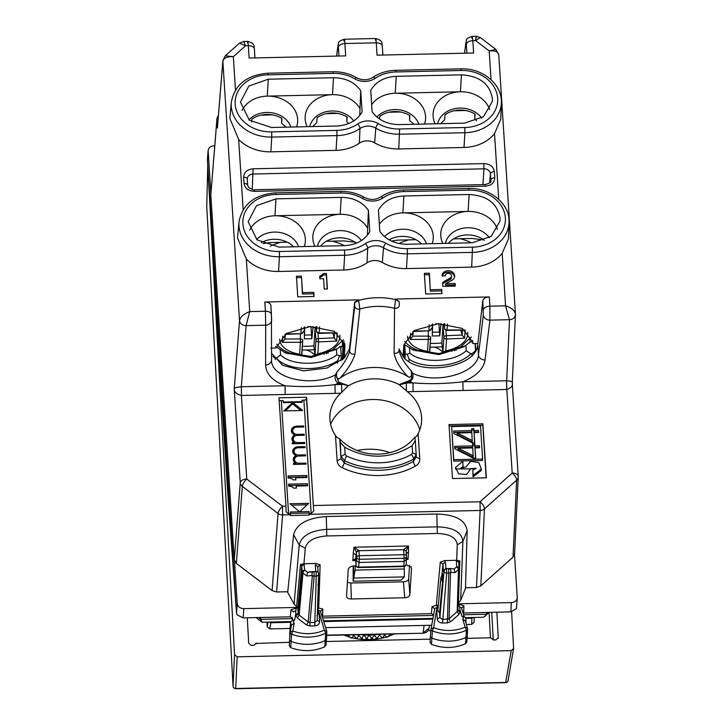 <?xml version="1.0" encoding="UTF-8"?>
<svg xmlns="http://www.w3.org/2000/svg" width="725" height="725" viewBox="0 0 725 725"><rect width="100%" height="100%" fill="white"/><g stroke="black" fill="none" stroke-linecap="round" stroke-linejoin="round"><path stroke-width="1.09" d="M241.987 110.445A28.909 23.707 -176.3 0 1 267.271 96.126A28.909 23.707 -176.3 0 1 297.64 119.199A28.909 23.707 -176.3 0 1 296.579 126.911M248.938 119.87A23.88 19.584 -176.3 0 1 272.301 112.855A23.88 19.584 -176.3 0 1 290.924 127.047M359.727 115.529L360.724 90.634L362.092 111.931C356.981 120.667 348.489 125.362 336.618 126.014L271.404 127.482L249.337 120.196L240.473 102.071L248.811 86.057L268.304 79.206L333.518 77.738C345.435 77.856 354.498 82.152 360.724 90.634M309.747 126.621A23.88 19.584 -176.3 0 1 328.933 111.206A23.88 19.584 -176.3 0 1 353.7 120.93M307.219 126.676A28.909 23.707 -176.3 0 1 306.349 124.618A28.909 23.707 -176.3 0 1 305.171 119.027A28.909 23.707 -176.3 0 1 332.485 94.658A28.909 23.707 -176.3 0 1 359.727 108.107M371.671 104.636A28.909 23.707 -176.3 0 1 395.197 93.244A28.909 23.707 -176.3 0 1 425.566 116.317A28.909 23.707 -176.3 0 1 424.506 124.038M376.864 116.988A23.88 19.584 -176.3 0 1 400.227 109.973A23.88 19.584 -176.3 0 1 418.851 124.165M435.136 123.794A28.909 23.707 -176.3 0 1 434.266 121.746A28.909 23.707 -176.3 0 1 433.088 116.145A28.909 23.707 -176.3 0 1 460.411 91.776A28.909 23.707 -176.3 0 1 489.719 109.593M437.664 123.739A23.88 19.584 -176.3 0 1 456.859 108.324A23.88 19.584 -176.3 0 1 481.627 118.048M448.458 243.31A23.88 19.584 -176.3 0 1 484.363 240.292M445.358 243.382A23.88 19.584 -176.3 0 1 464.553 227.976A23.88 19.584 -176.3 0 1 489.312 237.7M442.83 243.437A28.909 23.707 -176.3 0 1 441.96 241.389A28.909 23.707 -176.3 0 1 440.782 235.797A28.909 23.707 -176.3 0 1 468.096 211.419A28.909 23.707 -176.3 0 1 497.413 229.236M389.135 239.839A23.88 19.584 -176.3 0 1 421.597 243.917M384.558 236.631A23.88 19.584 -176.3 0 1 407.912 229.617A23.88 19.584 -176.3 0 1 426.536 243.808M379.356 224.279A28.909 23.707 -176.3 0 1 402.882 212.887A28.909 23.707 -176.3 0 1 433.251 235.96A28.909 23.707 -176.3 0 1 432.191 243.682M320.541 246.192A23.88 19.584 -176.3 0 1 356.437 243.174M317.432 246.264A23.88 19.584 -176.3 0 1 336.627 230.849A23.88 19.584 -176.3 0 1 361.394 240.582M367.421 235.172L368.409 210.277L369.777 231.583C364.666 240.319 356.174 245.005 344.312 245.657L279.098 247.125L257.031 239.848L248.167 221.714L256.496 205.701L275.989 198.858L341.203 197.39C353.12 197.499 362.192 201.795 368.409 210.277M314.904 246.319A28.909 23.707 -176.3 0 1 314.034 244.271A28.909 23.707 -176.3 0 1 312.856 238.67A28.909 23.707 -176.3 0 1 340.179 214.301A28.909 23.707 -176.3 0 1 367.421 227.759M261.218 242.721A23.88 19.584 -176.3 0 1 293.67 246.799M256.632 239.513A23.88 19.584 -176.3 0 1 279.995 232.498A23.88 19.584 -176.3 0 1 298.618 246.69M249.681 230.088A28.909 23.707 -176.3 0 1 274.965 215.769A28.909 23.707 -176.3 0 1 305.334 238.842A28.909 23.707 -176.3 0 1 304.273 246.563M281.672 118.311L281.663 123.159L281.962 118.483A23.88 19.584 -176.3 0 0 251.865 119.163L251.684 121.936M346.885 116.843L346.876 121.691L347.175 117.015A23.88 19.584 -176.3 0 0 317.079 117.695L316.78 122.371L315.737 123.676A23.88 19.584 -176.3 0 0 312.847 126.549M281.663 123.159L282.741 124.419A23.88 19.584 -176.3 0 1 285.985 127.156M346.876 121.691L347.955 122.951A23.88 19.584 -176.3 0 1 348.743 123.531M409.598 115.429L409.589 120.278L409.888 115.601A23.88 19.584 -176.3 0 0 379.782 116.281L379.61 119.054M474.812 113.961L474.802 118.809L475.102 114.133A23.88 19.584 -176.3 0 0 445.005 114.813L444.706 119.489L443.655 120.794A23.88 19.584 -176.3 0 0 440.773 123.667M409.589 120.278L410.658 121.537A23.88 19.584 -176.3 0 1 413.912 124.274M474.802 118.809L475.872 120.069A23.88 19.584 -176.3 0 1 476.669 120.649M403.916 195.977L402.882 212.887L468.096 211.419L469.129 194.508C487.046 195.532 497.35 203.363 500.032 217.98L499.987 221.125L491.206 236.35L472.238 242.775L407.015 244.243C395.098 244.135 386.035 239.839 379.809 231.357L378.441 210.051C383.561 201.314 392.044 196.62 403.916 195.977L469.129 194.508M460.411 91.776L395.197 93.244L396.222 76.324L461.444 74.856L460.411 91.776M275.989 198.858L274.965 215.769L340.179 214.301L341.203 197.39M333.518 77.738L332.485 94.658L267.271 96.126L268.304 79.206M353.365 565.926L354.144 578.033L404.305 576.91L401.115 580.118L353.138 581.205L355.096 570.095L404.314 568.989L404.242 566.479M404.305 576.91L404.314 568.989M356.392 566.397L355.123 566.424L355.087 565.89M355.123 566.424L355.096 570.095M353.138 581.205L353.166 565.935M482.623 459.034L453.778 459.677L451.648 426.563L480.494 425.919L482.623 459.034L482.533 460.466L453.687 461.118L451.648 426.563M479.588 447.787L479.461 445.748L474.929 445.848L474.812 443.999L472.564 444.044L472.682 445.893L454.666 446.301L454.829 448.784L473.479 458.254L475.727 458.209L475.056 447.887L479.588 447.787M478.609 432.499L478.473 430.46L473.951 430.559L473.824 428.711L471.576 428.765L471.703 430.614L453.687 431.022L453.841 433.505L472.492 442.975L474.739 442.921L474.077 432.608L478.609 432.499M473.135 475.382L473.044 476.823L481.264 470.48L481.355 469.048L473.135 475.382L472.8 470.199L476.053 468.187L470.788 468.703L466.583 474.494L458.581 473.815L455.581 467.453L462.849 461.281L463.094 467.861L461 468.848M481.355 469.048L478.736 462.441L470.57 461.354L465.894 467L460.892 468.078L463.184 466.429M473.325 455.853L458.218 448.267L472.809 447.941L473.226 457.294L458.127 449.699L458.218 448.267M472.338 440.573L457.239 432.988L471.83 432.653L472.247 442.005L457.149 434.42L457.239 432.988M357.226 450.515A50.632 41.533 -176.3 0 1 390.032 452.618M419.775 429.898A46.518 38.153 3.7 0 0 414.084 418.461A46.518 38.153 3.7 0 0 369.478 399.62A46.518 38.153 3.7 0 0 330.627 424.188M472.627 340.578L472.818 343.587L472.818 342.073L462.296 328.443L438.417 323.676L414.492 330.446L403.852 344.955L403.009 356.537C418.397 377.199 477.313 367.548 477.766 344.303L482.814 300.712C483.412 298.483 485.569 297.223 489.293 296.933L395.497 299.053L399.158 301.6L395.533 299.606L394.545 308.279L394.128 353.256C395.388 360.488 399.992 368.282 407.93 376.638A54.04 44.325 3.7 0 0 339.989 378.169L338.566 378.93L336.581 377.372L336.463 372.614L335.557 374.762C311.623 387.902 269.899 377.979 271.558 359.546A6.28 5.129 0.1 0 1 271.567 359.827A6.28 5.129 0.1 0 1 265.613 364.938L265.703 325.181A6.28 5.129 0.1 0 0 271.648 320.069A6.28 5.129 0.1 0 0 271.639 319.788L270.869 305.488C270.525 303.277 268.504 302.117 264.806 301.99L358.603 299.878L354.715 302.153L349.513 348.997L344.402 357.851L326.921 368.046L303.585 370.874L282.668 365.318L271.576 353.374M514.587 553.501L512.983 557.19L480.829 585.882L476.488 587.495L465.504 587.739M217.881 122.117L217.446 127.972L216.92 119.688L210.821 194.844L234.284 559.818L236.35 563.425L272.102 590.585L276.633 591.99L287.789 591.745M210.821 194.844L216.92 119.072A6.28 5.184 -175.4 0 0 216.92 119.688A6.28 3.571 -3.7 0 1 218.243 117.586M396.222 76.324C384.359 76.977 375.867 81.671 370.756 90.407L372.124 111.704C378.341 120.187 387.413 124.483 399.33 124.6L464.544 123.132L483.512 116.707L492.293 101.482L492.338 98.337C489.656 83.71 479.361 75.889 461.444 74.856M399.611 128.987A34.746 28.502 -176.3 0 1 378.087 123.549A16.775 13.757 -176.3 0 0 357.67 124.002A34.746 28.502 -176.3 0 1 336.898 130.4L271.685 131.868A34.746 28.502 -176.3 0 1 235.172 104.128A34.746 28.502 -176.3 0 1 268.023 74.829L333.237 73.361A34.746 28.502 -176.3 0 1 354.761 78.798A16.775 13.757 -176.3 0 0 375.178 78.336A34.746 28.502 -176.3 0 1 395.941 71.947L461.154 70.479A34.746 28.502 -176.3 0 1 497.667 98.219A34.746 28.502 -176.3 0 1 464.825 127.518L399.611 128.987L398.777 148.942L463.991 147.474A38.96 31.954 -176.3 0 0 494.513 133.69L500.794 119.09L501.338 102.787A38.516 31.592 -176.3 0 1 464.888 132.72L463.991 147.474M398.777 148.942A38.96 31.954 -176.3 0 1 374.644 142.843A12.57 10.304 -176.3 0 0 359.346 143.188A38.96 31.954 -176.3 0 1 336.065 150.356L270.851 151.824A38.96 31.954 -176.3 0 1 238.652 139.454L243.165 209.706M275.708 194.472L275.491 192.859L340.705 191.391L340.922 193.004L275.708 194.472A34.746 28.502 -176.3 0 0 242.866 223.771A34.746 28.502 -176.3 0 0 279.379 251.512L344.593 250.043L344.656 255.254L343.759 269.999L278.545 271.467A38.96 31.954 3.7 0 1 246.346 259.097L249.717 311.596L246.119 325.625L241.325 386.751C236.422 387.286 234.048 388.011 234.22 388.935C234.075 391.935 236.459 394.11 241.38 395.46L246.754 479.053L282.496 506.213A6.28 2.257 127.2 0 0 278.074 513.508A6.28 5.12 4.4 0 0 282.605 514.931L282.496 506.213L285.949 506.141L286.13 511.913M343.759 269.999A38.96 31.954 3.7 0 0 367.04 262.831A12.57 10.304 3.7 0 1 382.329 262.486A38.96 31.954 3.7 0 0 406.462 268.585L471.685 267.117A38.96 31.954 3.7 0 0 502.198 253.342L508.479 238.733L509.022 222.43C510.255 204.233 490.245 187.494 468.622 188.509L468.848 190.122A34.746 28.502 -176.3 0 1 505.361 217.863A34.746 28.502 -176.3 0 1 472.519 247.162L471.685 267.117M430.433 289.737L441.715 289.483L441.987 293.607L425.684 293.978L424.352 273.352L429.372 273.234L430.342 291.169L441.625 290.915L441.797 293.616M441.715 289.483L441.625 290.915M424.442 274.775L429.282 274.666L430.342 291.169M429.372 273.234L429.282 274.666M445.25 275.98A3.145 2.574 -176.3 0 1 445.25 275.708L442.114 276.044A6.28 5.157 -176.3 0 1 442.114 275.509A6.28 5.157 -176.3 0 1 448.712 270.76A6.28 5.157 -176.3 0 1 454.657 276.307A6.28 5.157 -176.3 0 1 452.019 280.185L445.748 283.711L455.146 283.502L455.128 286.085M455.146 283.502L455.318 286.076L442.776 286.366L442.594 283.493A2.492 2.048 -176.3 0 1 443.637 281.735L450.198 278.047L450.107 279.478L443.546 283.167A2.492 2.048 -176.3 0 0 442.631 284.146M445.25 275.708A3.145 2.574 -176.3 0 1 448.548 273.334A3.145 2.574 -176.3 0 1 451.512 276.107L451.421 277.539A3.145 2.574 -176.3 0 1 450.107 279.478M451.512 276.107A3.145 2.574 -176.3 0 1 450.198 278.047M442.178 276.044A6.28 5.157 -176.3 0 1 448.73 272.201A6.28 5.157 -176.3 0 1 454.548 277.022M445.748 283.711L445.648 285.152L455.055 284.934M326.304 274.92L326.395 273.488L323.259 273.561L323.169 274.993L326.304 274.92L327.211 288.967M326.395 273.488L327.392 288.958L324.256 289.03L323.595 278.717L319.834 278.799L319.671 276.225A8.22 6.743 -176.3 0 0 323.259 273.561M323.169 274.993A8.22 6.743 -176.3 0 1 319.752 277.584M301.446 276.116L302.506 292.619L313.798 292.365L314.061 296.489L297.757 296.86L296.434 276.225L301.446 276.116L302.416 294.051L313.708 293.797L313.88 296.498M296.525 277.657L301.355 277.548M302.506 292.619L302.416 294.051M313.798 292.365L313.708 293.797M270.878 348.136L275.917 348.018L286.402 333.428L310.345 326.567L334.316 331.298L344.892 344.955L344.901 346.287L344.737 343.632M344.402 357.851L344.901 346.287M343.985 341.031L343.133 359.111M285.949 506.141L278.989 397.835L306.584 397.218L313.717 511.08L311.179 513.499L303.893 400.146L302.008 400.182L301.917 401.623L283.285 402.04M301.953 402.257L301.917 401.623M302.008 400.182L302.144 402.248L283.33 402.674L283.194 400.608L281.318 400.653L288.604 514.007L290.48 513.962L290.399 515.511L309.212 515.085L309.077 513.019L290.444 513.436M292.737 402.457L302.669 410.504L283.856 410.921L292.737 402.457L292.646 403.897L300.857 410.54M292.646 403.897L285.306 410.894M293.389 434.212A4.395 3.607 3.7 0 1 292.583 431.919L292.673 430.487A4.395 3.607 3.7 0 1 296.833 427.161L303.73 427.007L303.666 425.974L303.603 427.007M294.658 436.269L294.749 434.955A5.655 4.64 3.7 0 1 291.423 430.405A5.655 4.64 3.7 0 1 296.77 426.128L303.666 425.974M293.77 428.312A5.655 4.64 3.7 0 0 291.441 431.13M294.296 436.568A5.655 4.64 3.7 0 0 291.976 439.377M294.214 443.745L294.278 442.712A5.655 4.64 3.7 0 1 291.958 438.661A5.655 4.64 3.7 0 1 294.749 434.955M292.673 430.487A4.395 3.607 3.7 0 0 297.295 434.375L304.201 434.221L304.264 435.254L297.368 435.408A4.395 3.607 3.7 0 0 293.208 438.743A4.395 3.607 3.7 0 0 297.83 442.631L304.727 442.477L304.79 443.51L292.248 443.791L292.184 442.757L294.278 442.712M304.727 442.477L304.663 443.51M293.208 438.743L293.118 440.175A4.395 3.607 3.7 0 0 293.915 442.468M294.278 442.839A4.395 3.607 3.7 0 0 295.7 443.709M304.201 434.221L304.128 435.254M294.731 435.263A4.395 3.607 3.7 0 0 295.854 435.671M295.537 464.372L295.61 463.338L293.507 463.384L293.58 464.417L306.122 464.136L306.05 463.103L305.986 464.136M295.99 456.904L296.072 455.581A5.655 4.64 3.7 0 1 292.746 451.032A5.655 4.64 3.7 0 1 298.093 446.754L304.989 446.6L305.062 447.633L298.156 447.787A4.395 3.607 3.7 0 0 294.006 451.113A4.395 3.607 3.7 0 0 298.627 455.01L305.524 454.856L305.587 455.88L298.691 456.034A4.395 3.607 3.7 0 0 294.531 459.369A4.395 3.607 3.7 0 0 299.153 463.257L306.05 463.103M294.531 459.369L294.441 460.801A4.395 3.607 3.7 0 0 295.247 463.094M295.601 463.465A4.395 3.607 3.7 0 0 297.032 464.335M305.524 454.856L305.461 455.889M294.006 451.113L293.915 452.554A4.395 3.607 3.7 0 0 294.712 454.847M296.054 455.889A4.395 3.607 3.7 0 0 297.178 456.297M304.989 446.6L304.926 447.633M295.093 448.947A5.655 4.64 3.7 0 0 292.773 451.757M295.619 457.194A5.655 4.64 3.7 0 0 293.299 460.013M296.072 455.581A5.655 4.64 3.7 0 0 293.281 459.288A5.655 4.64 3.7 0 0 295.61 463.338M290.48 513.962L290.353 512.004L299.76 511.796L308.642 503.331L289.828 503.748L299.76 511.796L309.167 511.578L309.077 513.019M307.101 504.799L291.55 505.144M307.382 483.729L307.509 485.795L296.226 486.049L296.353 488.115L293.852 488.17A6.28 5.157 3.7 0 0 288.695 486.221L288.568 484.155L307.382 483.729L307.327 485.795M288.659 485.587L307.291 485.17M296.226 486.049L296.172 488.115M306.847 475.482L306.983 477.539L295.691 477.793L295.827 479.859L293.317 479.914A6.28 5.157 3.7 0 0 288.169 477.965L288.033 475.908L306.847 475.482L306.793 477.548M288.124 477.331L306.757 476.914M295.691 477.793L295.646 479.868M482.868 423.799L449.011 424.56L452.482 478.554L486.339 477.793L482.868 423.799L482.778 425.231L449.101 425.992M486.158 477.793L482.778 425.231M453.778 459.677L453.687 461.118M472.8 470.199L473.044 476.823M475.845 468.894L455.481 468.894L455.581 467.453M475.056 447.887L475.537 458.209M472.682 445.893L472.591 447.334L454.756 447.733M474.812 443.999L474.721 445.431L472.655 445.476M474.929 445.848L474.839 447.28L474.721 445.431M479.461 445.748L479.37 447.18L474.839 447.28M479.406 447.787L479.37 447.18M474.077 432.608L474.558 442.93M471.703 430.614L471.603 432.046L453.778 432.453M473.824 428.711L473.733 430.152L471.676 430.197M473.951 430.559L473.851 432L473.733 430.152M478.473 430.46L478.382 431.892L473.851 432M478.427 432.508L478.382 431.892M502.198 253.342L505.57 305.832C511.705 307.862 514.995 310.717 515.439 314.396L498.773 54.756L495.918 49.445L489.194 50.94L475.573 40.591L480.258 37.555L476.252 36.25L472.165 36.341C463.502 39.295 467.398 40.972 465.885 42.494A6.28 5.166 7.3 0 0 465.867 43.301L466.329 44.252C466.936 42.132 469.102 40.935 472.818 40.654C472.464 36.005 472.129 35.153 471.794 38.09M505.57 305.841L509.503 319.689C513.309 319.281 515.285 317.514 515.439 314.396L512.249 383.108L518.23 476.262A6.28 3.571 176.3 0 0 512.194 473.081L480.032 501.772L480.14 510.482L476.488 587.495M491.033 79.668L489.194 50.94C495.13 50.351 498.329 51.738 498.773 55.1M382.302 46.146L382.882 55.046L382.302 46.146C381.966 44.044 379.954 42.938 376.257 42.829L377.054 55.172L473.615 52.997L472.818 40.654L475.573 40.591C476.162 35.942 476.388 35.072 476.234 37.972M343.868 40.972C344.203 38.035 344.547 38.887 344.892 43.536L345.689 55.879L249.128 58.054L248.34 45.711L245.585 45.766L233.332 56.704L225.321 55.789L239.477 43.156L245.585 45.766L243.709 41.488L239.486 43.156M235.48 90.063L233.332 56.704C227.251 56.387 223.762 57.918 222.856 61.317L239.522 320.604C240.084 323.712 242.277 325.389 246.119 325.625L265.703 325.181L265.404 311.243L249.717 311.596C243.781 313.898 240.383 316.897 239.522 320.604L234.22 388.935L240.256 482.75A6.28 5.12 4.4 0 0 242.322 486.348L278.074 513.508L272.102 590.585M271.685 131.868L271.748 137.07A38.516 31.592 -176.3 0 1 231.338 102.207L229.816 118.32L238.652 139.454M275.491 192.859C254.502 194.69 242.349 204.359 239.032 221.859L237.501 237.972L246.346 259.097M338.974 56.033L338.403 47.134C339.01 45.013 341.176 43.808 344.892 43.536L376.257 42.829C375.931 38.18 375.668 37.328 375.496 40.265M254.384 49.028L254.955 57.928L254.384 49.028C254.049 46.926 252.028 45.82 248.34 45.711C248.004 41.062 247.751 40.21 247.569 43.147M338.403 47.134L337.968 45.367C339.472 43.853 335.584 42.177 344.248 39.223L375.749 38.516C384.105 40.854 381.522 44.216 382.302 46.01M505.57 305.832L489.882 306.186L489.919 320.133A6.28 5.102 7 0 1 483.33 315.022L478.446 354.888C477.802 373.303 434.728 385.138 412.371 373.031L411.456 373.42L411.32 370.928L412.371 373.031C413.794 376.52 412.96 379.383 409.87 381.631L409.272 380.652L399.14 384.558A45.874 37.628 3.7 0 0 348.571 385.7L338.883 382.238L338.285 383.244L348.571 385.7M399.158 301.6L399.294 305.198C399.004 307.509 397.418 308.533 394.545 308.279A55.861 45.82 3.7 0 0 359.836 309.058L354.951 354.144C352.078 354.57 350.32 353.61 349.658 351.263L349.513 348.997M358.603 299.878L359.836 309.058C357.017 309.448 355.313 308.497 354.715 306.195L349.658 351.253C347.81 357.516 343.405 364.63 336.463 372.614M395.497 299.053L395.533 299.606A62.142 50.977 -176.3 0 0 358.639 300.431L354.743 302.606L354.715 306.195M338.566 378.93L336.581 377.372M354.951 354.144C352.821 361.449 347.837 369.46 339.989 378.169M394.128 353.256C397.073 353.555 398.723 352.522 399.058 350.148L399.058 350.148C400.191 356.328 404.278 363.261 411.32 370.928M409.471 377.335L411.519 375.686L409.471 377.335L407.93 376.638M271.567 359.972L271.449 314.433M336.545 375.106L335.557 374.762C334.415 378.305 335.322 381.132 338.285 383.244L335.004 384.64C318.112 386.688 301.464 387.068 285.07 385.763L241.38 386.751L241.488 395.46L241.325 386.751M336.545 376.692L338.883 382.238M411.519 375.686L411.456 373.42M403.009 356.537L399.076 348.843M411.537 374.997C412.172 377.526 411.41 379.411 409.272 380.652M309.167 511.578L309.212 515.085M463.03 390.476L413.096 391.6L412.987 382.882C429.381 384.187 446.029 383.815 462.922 381.758L463.03 390.476L506.712 389.488L506.603 380.779L462.922 381.758C476.153 376.329 483.521 369.07 485.034 359.99L489.919 320.133L509.503 319.689L506.657 380.779C511.234 381.096 513.082 381.731 512.203 382.682C513.155 385.646 511.361 387.92 506.82 389.488L512.194 473.081A6.28 2.791 -131.7 0 1 516.635 480.168L512.983 557.19M413.096 391.6L407.477 391.727L399.14 384.558M399.566 384.83L406.344 383.036L406.399 390.829M344.665 447.216L340.315 442.304L339.771 439.359L341.013 458.671L344.266 462.985L344.475 460.728L346.423 455.934L345.118 454.203L344.665 447.216C367.983 459.632 390.476 459.124 412.126 445.694L415.298 440.61L414.863 437.121A45.874 37.628 -176.3 0 1 339.644 438.815L336.708 437.184L335.485 435.544A45.929 37.673 -176.3 0 1 330.002 414.428A45.929 37.673 -176.3 0 1 340.723 393.231L285.17 394.482L285.07 385.763C272.482 380.915 266.002 373.973 265.613 364.938M335.104 393.358L335.004 384.64L341.647 384.495L341.692 392.288L348.172 385.981M340.723 393.231L341.692 392.288M217.536 126.322L222.856 61.317M346.423 455.934A62.078 50.913 3.7 0 0 411.501 454.466L412.579 452.69L416.204 454.602L413.513 459.17A65.848 54.003 3.7 0 1 344.475 460.728L341.221 456.406L345.118 454.203M416.204 454.602L415.298 440.61M407.477 391.727A45.929 37.673 -176.3 0 1 414.818 399.33A45.929 37.673 -176.3 0 1 421.642 420.301A45.929 37.673 -176.3 0 1 418.126 433.677C416.839 436.214 415.751 437.356 414.863 437.121L414.89 437.664M419.757 459.007C419.838 462.024 418.407 464.399 415.452 466.13A3.77 1.323 61.2 0 1 413.44 461.426L416.132 456.977L419.757 459.007L418.126 433.677M339.771 439.359L339.644 438.815M286.121 511.696L288.604 514.007M279.125 399.91A2.51 1.432 176.3 0 0 281.318 400.653M306.584 397.218L306.494 398.65A2.51 1.432 176.3 0 1 303.893 400.146M311.179 513.499L309.294 513.536M475.817 350.248L475.401 343.532M477.857 343.469L472.818 343.587M325.878 644.679L324.809 646.772C313.771 651.567 302.407 651.866 290.734 647.679L289.357 645.866L289.574 639.396A2.51 2.057 3.7 0 0 291.069 641.371A37.7 30.921 3.7 0 0 325.326 640.456A2.51 2.057 3.7 0 0 326.558 638.87A2.51 2.057 3.7 0 0 326.567 638.761L326.803 631.738A2.302 1.885 3.7 0 0 326.721 631.203L324.347 630.134L325.661 633.287A2.302 1.885 3.7 0 0 326.803 631.747L326.721 631.203M290.236 632.399L289.592 639.178A2.51 2.057 3.7 0 0 289.574 639.296A2.51 2.057 3.7 0 0 289.574 639.396M289.773 637.248L289.9 629.916M457.847 609.535A2.51 1.432 176.3 0 0 460.185 610.495L461.916 616.313L463.583 617.6L462.822 619.331L465.133 627.098L467.516 628.194A2.302 1.885 -176.3 0 1 467.589 628.693L467.353 635.725A2.51 2.057 -176.3 0 1 467.344 635.825A2.51 2.057 -176.3 0 1 466.093 637.429A37.7 30.921 -176.3 0 1 431.819 638.063A2.51 2.057 -176.3 0 1 430.342 636.097A2.51 2.057 -176.3 0 1 430.351 635.988A2.51 2.057 -176.3 0 1 430.369 635.843L431.003 629.128M430.342 636.097L430.124 642.558L431.484 644.371C443.111 648.658 454.475 648.449 465.577 643.746L466.673 641.661M433.65 614.646L431.402 613.649L432.082 606.553L434.701 608.964A2.51 1.432 10.5 0 1 434.71 608.891A2.51 1.432 10.5 0 1 436.912 607.876L437.347 605.176L438.244 605.284M322.027 616.168L431.402 613.649M295.818 611.003L296.244 608.175L290.988 609.725L293.616 612.108A2.51 1.432 -170.5 0 1 293.625 612.054L293.625 612.036A2.51 1.432 -170.5 0 1 295.818 611.003L295.718 615.144A2.51 1.432 176.3 0 0 298.319 613.676L302.126 571.672L301.772 566.216L300.467 564.485L296.625 606.58L294.087 604.188L287.716 592.388L293.634 534.642C296.507 523.994 307.373 517.958 326.232 516.535L436.84 514.043C455.572 514.623 465.668 520.188 467.145 530.736L465.486 588.383L460.656 600.436L457.584 603.816L463.9 605.837L461.598 608.329A2.51 1.377 163.4 0 0 461.562 608.076A2.51 1.377 163.4 0 0 459.605 607.314L458.825 604.514M294.087 604.188L299.217 545.046C301.537 535.811 310.699 530.582 326.703 529.341L326.232 516.535M316.064 571.527A2.51 2.51 -124.1 0 1 318.628 573.955A2.51 2.039 1.8 0 1 318.628 574.109L317.188 620.464L314.813 622.431L316.254 576.076L314.188 576.121L313.998 571.572L316.064 571.518L316.254 576.076A2.51 2.039 1.8 0 0 318.628 574.109A2.51 2.51 0 0 0 316.064 571.518L313.988 571.572A2.51 2.103 86.1 0 0 313.88 571.572L307.645 572.424L304.727 570.213A2.51 1.432 -3.7 0 0 302.126 571.672L302.95 573.103A2.51 0.906 -52.8 0 1 304.727 570.213L303.929 563.751L305.27 548.245C307.074 541.022 314.215 536.926 326.703 535.956L326.703 529.341L437.311 526.848C453.207 527.374 461.734 532.204 462.903 541.357L467.145 530.736M236.522 612.879L207.413 160.08L208.157 150.428L207.413 159.573L214.881 292.655L228.139 498.945L236.522 613.205L237.238 603.608C237.809 606.734 240.011 608.411 243.836 608.628L297.576 607.414L298.319 613.676L299.144 615.126L297.377 618.026L306.394 624.877L310.019 626.01L309.983 622.539L308.17 621.978L299.144 615.126L302.95 573.103L306.675 575.94L307.645 572.424M489.203 612.353L483.711 617.247L465.64 617.655M432.961 618.389L323.504 620.854M290.861 621.588L262.124 622.231L256.025 617.6M463.556 614.755L486.629 614.238L486.783 612.408M258.327 617.546L260.665 619.322L260.755 617.492M262.124 622.231L260.665 619.322L292.519 618.606M322.58 617.936L433.505 615.434M488.732 612.362L483.711 617.247M462.822 619.331L465.432 621.044L467.589 628.702A2.302 1.885 -176.3 0 1 466.429 630.252L465.577 643.746M436.912 607.876L433.623 627.669A34.972 28.683 -176.3 0 0 465.133 627.098L466.429 630.252A37.492 30.749 -176.3 0 1 432.354 630.886A2.302 1.885 -176.3 0 1 431.031 628.856L433.623 627.669L432.354 630.886L431.484 644.371M463.039 613.015L510.88 611.864L516.436 608.638L517.269 597.772M461.526 607.985L463.882 615.833M431.031 628.856L434.719 608.864M326.694 630.949L320.477 611.275A2.51 1.368 -17.5 0 0 318.529 610.541L324.347 630.134A34.972 28.683 -176.3 0 1 292.855 630.977L290.254 632.182A2.302 1.885 3.7 0 0 291.604 634.194L290.734 647.679M317.74 607.867L322.806 609.009L320.513 611.528A2.51 1.368 -17.5 0 0 320.477 611.275L320.441 611.175M292.637 617.936L290.308 616.83L290.988 609.725M298.256 612.734A2.51 1.432 176.3 0 1 295.664 614.202L294.676 620.074L293.181 621.443L294.169 623.138L292.855 630.977L291.604 634.194A37.492 30.749 3.7 0 0 325.661 633.287L324.809 646.772M294.169 623.138L291.423 625.168L290.254 632.182M356.328 552.26L356.682 557.262A2.51 1.532 175.9 0 1 359.274 555.713L359.319 559.292A2.51 2.03 -173.1 0 1 356.682 557.262L356.301 560.443L358.938 562.455L404.088 561.431L403.716 566.551A2.51 2.51 0 0 0 406.172 564.195A2.51 2.057 3.7 0 1 403.789 566.098L358.639 567.113A2.51 2.057 -176.3 0 1 356.002 565.11L356.31 552.078L354.017 547.23L358.911 550.619L356.328 552.26A2.51 1.532 -4.1 0 1 358.911 550.71L358.911 550.619M355.703 560.597L352.839 560.661L353.311 553.012L355.957 555.033L355.658 559.754A2.51 1.45 176.3 0 0 355.658 559.854A2.51 1.45 176.3 0 0 355.658 559.872A2.51 1.432 -3.7 0 1 355.658 559.791L355.658 559.754C354.924 558.839 353.99 559.147 352.839 560.661L355.676 560.144M405.828 558.622C406.263 557.688 406.997 557.951 408.021 559.419L408.492 551.77L406.118 553.9M356.075 565.5A2.51 1.432 -3.7 0 1 356.002 565.21A2.51 2.51 0 0 0 358.567 567.566L359.319 559.292L404.097 558.286L403.716 549.704L358.911 550.71L359.274 555.713L404.042 554.707A2.51 1.541 -3.8 0 1 406.471 556.084L406.118 550.846L408.51 546.007L354.017 547.23L353.311 553.012M406.172 563.978A2.51 2.057 3.7 0 1 406.172 564.195L406.471 556.256A2.51 2.039 0.1 0 1 404.097 558.286L404.088 561.431L406.471 559.319L406.471 556.147L406.136 551.136L403.707 549.613L408.51 546.007L408.492 551.77M403.707 549.613L406.136 551.072M406.471 559.455L408.021 559.419L406.471 559.102M236.522 613.205L237.175 614.927L243.12 617.89L290.308 616.83M214.763 145.734L214.083 145.743C210.295 146.133 208.32 147.9 208.148 151.045L210.884 193.575M234.492 560.896L237.238 603.608M517.26 597.781L514.514 554.589M517.26 597.309C517.088 600.445 515.112 602.212 511.324 602.602L458.028 603.807M346.541 596.331L348.181 570.095C348.245 567.929 349.976 566.542 353.392 565.926L356.129 565.862M346.55 596.168C346.731 597.926 348.335 598.859 351.371 598.968L350.782 583.009L347.411 582.32M350.782 583.009L403.462 581.822C406.526 581.586 408.257 580.598 408.664 578.876L409.553 565.364M411.075 566.832L411.501 568.672L409.888 594.736C409.48 596.512 407.749 597.527 404.695 597.772L351.371 598.968M411.501 568.672L411.22 567.113L406.072 564.739M296.625 606.58L297.576 607.414L296.244 608.175M304.156 563.742L315.892 563.479L320.133 564.82L317.758 566.923L318.112 572.505M315.719 571.527L315.339 565.572A2.51 1.432 -3.7 0 1 317.758 566.85L317.749 566.823M313.998 571.572A2.51 2.51 0 0 0 313.88 571.572A2.51 2.103 86.1 0 0 312.375 575.541L308.17 621.978A2.51 0.906 -52.8 0 1 306.394 624.877M303.929 563.751L300.467 564.485M457.828 610.196A2.51 1.432 176.3 0 0 460.239 611.438L458.961 614.383L450.85 621.624L447.379 622.911L442.549 623.02L446.709 573.131L446.518 568.581A2.51 2.501 67.2 0 0 444.072 571.128A2.51 2.03 -174.8 0 0 446.709 573.131L448.784 573.085A2.51 2.039 1.8 0 0 450.515 572.433L449.074 618.806L442.504 619.549L439.867 617.546L444.072 571.128L443.401 571.409L445.603 568.781M458.427 602.937L459.858 560.896L456.678 560.316L444.715 560.579L440.292 562.111L442.939 564.104A2.51 1.432 -3.7 0 1 445.531 562.645L445.92 568.672M437.347 605.176L432.082 606.553M445.549 568.799A2.51 2.51 0 0 1 446.518 568.581L448.594 568.536L448.784 573.085L447.379 622.911M452.509 568.672L448.73 568.536A2.51 2.248 92 0 1 450.515 572.433L455.137 572.596L454.086 569.134L452.509 568.672M448.594 568.536A2.51 2.248 92 0 1 448.73 568.536A2.51 2.51 0 0 0 448.594 568.536L446.537 568.581M459.858 560.896L458.78 562.682L459.124 567.983M459.133 568.137A2.51 1.432 176.3 0 0 459.133 568.056A2.51 2.51 0 0 1 459.133 568.3L458.49 569.605A2.51 1.115 -131.7 0 0 456.714 566.787L456.36 561.322A2.51 1.432 -3.7 0 1 458.78 562.6L458.78 562.573M460.239 611.438L459.605 607.314M461.916 616.313L463.964 616.268M442.486 582.048L442.522 573.702L440.854 577.662L442.486 582.048L439.567 612.933L437.809 610.658L440.854 577.662M459.124 568.445L457.828 610.251M457.828 610.088L457.185 611.565L458.49 569.605L455.137 572.596M442.549 623.02C439.486 622.847 437.728 621.506 437.266 619.014L439.867 617.546L439.567 612.933M437.266 619.014L436.74 610.812A2.51 1.432 176.3 0 0 437.809 610.658M294.676 620.074L292.266 620.138M318.529 610.541L318.039 609.109L318.565 607.668M306.675 575.94L312.375 575.541A2.51 2.03 -174.8 0 0 314.188 576.121L309.983 622.539L314.813 622.431L314.849 625.902C317.885 625.584 319.471 624.171 319.607 621.66L317.188 620.31L318.628 573.955M316.888 615.697L318.03 613.35A2.51 1.432 176.3 0 0 319.072 613.459L319.607 621.66M288.151 353.809L288.052 352.395M456.079 350.175L456.007 349.115M337.46 363.343L337.578 360.805L339.663 355.73L336.781 354.86C322.924 366.025 291.55 366.053 280.521 354.915L280.167 349.396L275.572 346.387M336.781 354.86L336.427 349.314L311.007 357.507L285.297 352.903L280.167 349.396M336.427 349.314L340.487 346.387L340.678 346.949L340.487 346.387M337.27 348.698L310.998 356.501L283.919 352.132M466.257 350.728L470.86 353.746C458.599 366.886 424.587 369.895 409.099 359.201L407.214 354.208L409.843 353.211C422.34 363.787 453.796 362.4 466.257 350.728L465.903 345.218L463.837 346.804L438.924 354.625L413.223 350.021L404.994 344.928L404.595 347.139L403.834 345.154M465.903 345.218L470.108 342.01L472.709 341.946M465.097 345.87L438.852 353.619L411.854 349.251M470.86 353.746L471.966 353.718L475.518 350.782M475.074 343.532L475.528 350.538M272.935 356.41L275.219 358.15L276.325 358.123L280.521 354.915M407.214 354.208L405.293 354.199L404.731 345.508M337.578 360.805C320.695 372.233 286.973 370.747 276.325 358.123M339.663 355.73L341.23 355.64L340.678 346.858M275.119 359.446L275.219 358.15M340.986 360.923L341.23 355.64M471.966 353.718L471.884 355.431M408.918 361.467L409.099 359.201M404.958 358.503L405.293 354.199M416.068 350.927L415.978 349.513M343.831 344.257L342.553 344.892L342.336 341.511M340.596 348.544L342.553 344.892M328.153 353.057L328.09 351.997M454.774 350.619L454.856 349.568M326.848 353.501L326.93 352.45M290.344 631.638L289.9 629.907L290.607 622.458L292.592 619.621M290.272 632.073L291.414 625.231L290.571 622.739M465.939 618.57L465.495 621.271M318.483 578.795L319.1 581.205L317.922 584.848M318.03 613.821L319.109 581.704L318.474 579.23M442.522 573.702L440.845 578.468M442.667 575.994L442.44 574.853M466.456 624.479L471.767 624.361L474.15 622.095L474.213 617.455M474.222 617.455L474.15 622.095M325.652 627.651L431.692 625.258M266.963 622.123L267.217 626.753L269.845 628.91L290.027 628.448M454.394 350.746A27.65 24.315 5.1 0 0 453.986 349.894M326.069 352.767A27.65 24.315 -174.9 0 1 326.477 353.628M452.028 351.444A25.13 22.103 5.1 0 0 451.657 350.655M324.111 354.326A25.13 22.103 5.1 0 0 323.731 353.537M434.212 347.094A19.638 17.264 -174.9 0 1 442.875 352.114M443.229 352.468A19.638 17.264 -174.9 0 1 443.827 353.12M315.901 356.002A19.638 17.264 5.1 0 0 315.303 355.35M314.958 354.996A19.638 17.264 5.1 0 0 306.285 349.976M473.642 617.473L471.848 618.217L465.912 618.353L463.683 615.733M268.939 622.086L270.806 622.739L290.634 622.295M323.722 621.552L432.825 619.096M424.107 625.43L423.119 632.961L429.046 628.194L429.427 625.312M337.578 113.39L326.187 113.653M272.364 114.858L260.964 115.121M344.62 115.628L346.885 116.915M313.073 326.513L311.859 338.711L310.943 326.54M311.859 338.711L304.373 338.883L304.727 326.83M304.373 338.883L304.428 327.138M302.388 346.178A36.912 20.998 176.3 0 0 313.925 345.825L315.003 328.942L316.191 327.727M316.163 327.51L313.245 327.637M304.4 327.836L303.567 327.836M276.742 344.167L277.856 345.508C283.357 351.208 291.251 354.597 301.537 355.667L302.76 340.388A2.51 2.057 -176.3 0 0 302.76 340.224A2.51 1.251 178.5 0 0 302.76 340.161A2.51 1.251 178.5 0 0 300.44 338.974L300.386 342.291A2.51 2.057 -176.3 0 0 302.76 340.388A2.51 2.51 0 0 0 302.76 340.152L302.76 340.097M285.079 334.406L284.78 339.209L285.478 334.388M284.78 339.209L282.324 342.336L300.386 342.291L299.624 354.199L301.79 355.422L302.742 340.551M332.956 333.282L334.162 337.904L318.483 338.566A2.51 1.242 175 0 0 315.964 339.925A2.51 2.057 3.7 0 0 318.601 341.883L318.003 333.101M334.162 337.904L336.699 341.112L318.601 341.883L317.84 353.791L314.994 355.123L313.925 345.825M316.082 326.594L316.544 330.917A2.51 1.595 173.9 0 0 316.544 331.071A2.51 2.51 0 0 0 319.054 333.319L337.025 332.929M316.073 326.594L316.544 331.071A2.51 1.595 173.9 0 0 316.743 331.588M343.433 339.817L332.44 349.93L315.52 355.35L314.994 355.123L315.964 339.925L315.003 328.942M355.767 242.295L343.976 240.899L326.359 241.289M287.245 242.177L269.519 242.576L262.948 243.636M344.402 245.657A57.81 32.888 176.3 0 0 332.349 241.153M280.62 242.322A57.81 32.888 176.3 0 0 270.307 246.237M465.504 110.508L454.104 110.771M400.291 111.976L388.89 112.239M440.99 323.631L439.785 335.838L438.87 323.658M439.785 335.838L432.29 336.001L432.653 323.948M432.29 336.001L432.354 324.256M430.315 343.297A36.912 20.998 176.3 0 0 441.851 342.952L442.93 326.06L444.108 324.845M444.09 324.628L441.163 324.755M432.327 324.954L431.484 324.954M404.659 341.285L405.782 342.626C411.283 348.326 419.168 351.716 429.454 352.785L430.686 337.506A2.51 2.057 -176.3 0 0 430.686 337.343A2.51 1.251 178.5 0 0 430.686 337.279A2.51 1.251 178.5 0 0 428.366 336.092L428.303 339.409A2.51 2.057 -176.3 0 0 430.686 337.506A2.51 2.51 0 0 0 430.686 337.27L430.686 337.216M413.005 331.524L412.697 336.327L413.395 331.506M412.697 336.327L410.25 339.454L428.303 339.409L427.542 351.317L429.717 352.54L430.668 337.669M460.873 330.41L462.088 335.022L446.41 335.693A2.51 1.242 175 0 0 443.89 337.043A2.51 2.057 3.7 0 0 446.528 339.001L445.929 330.219M462.088 335.022L464.625 338.231L446.528 339.001L445.757 350.909L442.912 352.241L441.851 342.952M444.008 323.722L444.461 328.035A2.51 1.595 173.9 0 0 444.47 328.189A2.51 2.51 0 0 0 446.972 330.437L464.952 330.047M443.99 323.712L444.47 328.189A2.51 1.595 173.9 0 0 444.67 328.706M443.446 352.459L442.912 352.241L443.89 337.043L442.93 326.06M453.515 238.878L471.93 238.462L483.802 239.884M415.996 239.721L397.472 240.138L391.572 241.09M471.468 242.793A57.81 32.888 176.3 0 0 460.303 238.724M408.565 239.893A57.81 32.888 176.3 0 0 398.913 243.5M314.333 349.794L302.144 350.066M442.259 346.913L430.061 347.184M208.438 178.441L234.556 654.666L237.184 656.823L511.225 650.651L505.715 682.352A2.51 1.513 67.3 0 0 506.576 682.379L506.576 682.379A2.51 2.51 0 0 0 508.08 680.494A2.51 2.284 -170.1 0 1 505.715 682.352L505.416 682.678A2.51 2.51 0 0 0 506.322 682.488L506.322 682.488A2.51 1.513 -112.7 0 1 505.47 682.461L234.737 688.514M511.605 611.809L513.608 648.386L508.08 680.494M513.608 648.386L511.225 650.651M496.87 612.181L498.247 637.991M498.166 638.344L498.265 637.628L495.873 639.894L493.362 639.957L490.734 637.792L467.108 638.326M430.233 639.16L326.304 641.498M289.474 642.323L256.197 643.438M256.115 643.791L256.215 643.075L253.822 645.35L251.312 645.404L248.684 643.247L247.288 617.8M428.475 629.998A4.395 3.87 5.1 0 0 430.813 631.067A4.395 3.87 -174.9 0 1 428.475 629.998M237.184 656.823L235.688 688.433A2.51 2.293 -177.3 0 1 233.06 686.231L206.77 206.888M235.797 688.587L235.688 688.433A2.51 1.731 112.3 0 1 234.619 688.469L234.619 688.469A2.51 2.51 0 0 1 233.06 686.285L233.078 686.367M207.74 165.808L206.761 206.797A2.51 2.13 -178.6 0 1 206.77 206.507M394.4 633.886A56.55 49.726 -174.9 0 1 392.415 634.783A56.55 49.726 -174.9 0 1 389.778 635.843A56.55 49.726 -174.9 0 1 384.721 637.483A56.55 49.726 -174.9 0 1 379.637 638.662A56.55 49.726 -174.9 0 1 374.535 639.405A56.55 49.726 -174.9 0 1 369.523 639.722L371.572 638.489L374.2 639.45L369.523 639.722A56.55 49.726 -174.9 0 1 369.397 639.731A56.55 49.726 -174.9 0 1 369.279 639.731A56.55 49.726 -174.9 0 1 364.249 639.631A56.55 49.726 -174.9 0 1 359.074 639.124A56.55 49.726 -174.9 0 1 353.873 638.181A56.55 49.726 -174.9 0 1 348.643 636.768A56.55 49.726 -174.9 0 1 345.897 635.825A56.55 49.726 -174.9 0 1 343.822 635.018M359.981 639.332L361.286 638.716M363.85 639.622L361.73 638.707M374.925 639.377L376.692 637.982L374.2 635.109M377.154 638.362L378.731 638.906M380.942 638.58L381.858 638.254M366.406 638.208L367.031 638.571L364.575 639.668L369.279 639.731L366.433 638.607L364.213 635.236M347.81 636.559L348.589 635.762L347.429 634.937M351.589 638.254L353.728 635.653L352.567 634.828M350.456 637.683L348.589 635.762L349.622 634.892M372.016 638.453L369.161 635.299L366.85 638.199M371.998 638.091L374.408 635.091M377.154 638.335L379.438 635.073L378.722 634.529M382.292 638.1L384.585 634.955L383.416 634.13M382.274 637.855L379.438 635.073L380.435 634.221M387.975 636.84L389.724 634.837L388.564 634.013M386.833 637.456L384.585 634.955L385.618 634.076M390.567 635.598L389.724 634.837L390.766 633.967M361.73 638.689L363.751 635.209M361.712 638.317L358.875 635.535L359.736 634.792M356.582 638.725L358.875 635.535L357.706 634.71M356.573 638.435L353.728 635.653L354.77 634.774M359.346 143.188L359.981 128.524A13.005 10.667 -176.3 0 1 375.813 128.162A38.516 31.592 -176.3 0 0 399.674 134.198L464.888 132.72L464.825 127.518M378.087 123.549A3.77 1.124 -59.6 0 0 375.813 128.162L374.644 142.843M357.67 124.002A3.77 1.486 55.7 0 1 359.981 128.524A38.516 31.592 -176.3 0 1 336.962 135.602L336.065 150.356M270.851 151.824L271.748 137.07L336.962 135.602L336.898 130.4M268.023 74.829L267.797 73.207C246.808 75.047 234.655 84.707 231.338 102.207M461.154 70.479L460.937 68.857C482.56 67.851 502.561 84.589 501.338 102.787M460.937 68.857L395.723 70.325L395.941 71.947M375.178 78.336A3.77 1.486 -124.3 0 0 372.913 77.376C367.765 80.475 362.301 80.584 356.528 77.693A3.77 1.124 120.4 0 0 354.761 78.798M333.237 73.361L333.011 71.739C341.566 71.612 349.405 73.597 356.528 77.693M382.329 262.486L383.507 247.814A13.005 10.667 3.7 0 0 367.675 248.167A38.516 31.592 3.7 0 1 344.656 255.254L279.442 256.722L278.545 271.467M344.593 250.043A34.746 28.502 -176.3 0 0 365.355 243.654A3.77 1.486 -124.3 0 1 367.675 248.167L367.04 262.831M365.355 243.654A16.775 13.757 -176.3 0 1 385.772 243.192A3.77 1.124 120.4 0 0 383.507 247.814A38.516 31.592 3.7 0 0 407.359 253.841L406.462 268.585M509.022 222.43A38.516 31.592 3.7 0 1 472.582 252.373L407.359 253.841L407.296 248.63A34.746 28.502 -176.3 0 1 385.772 243.192M407.296 248.63L472.519 247.162M468.848 190.122L403.635 191.59L403.408 189.977C394.835 190.231 387.232 192.578 380.607 197.019A3.77 1.486 55.7 0 1 382.873 197.979A34.746 28.502 -176.3 0 1 403.635 191.59M382.873 197.979A16.775 13.757 -176.3 0 1 362.455 198.442A3.77 1.124 -59.6 0 1 364.222 197.345C357.099 193.24 349.26 191.255 340.705 191.391M340.922 193.004A34.746 28.502 -176.3 0 1 362.455 198.442M239.032 221.859A38.516 31.592 3.7 0 0 279.442 256.722L279.379 251.512M443.637 281.735L443.546 283.167M296.77 426.128L296.706 427.161M297.83 442.631L297.767 443.664M297.295 434.375L297.232 435.417M299.153 463.257L299.09 464.29M298.627 455.01L298.555 456.043M298.093 446.754L298.029 447.787M494.513 133.69L498.728 199.312M466.9 53.152L466.329 44.252M464.598 53.206L465.867 43.301M337.941 46.182L336.681 56.079M485.034 359.99A6.28 5.102 7 0 1 478.446 354.888L477.766 344.303M482.814 300.712L483.33 315.022M489.293 296.933L489.882 306.186C486.167 306.467 484.001 307.672 483.394 309.792M270.869 305.488L271.431 314.297M271.449 314.568C271.114 312.466 269.102 311.36 265.404 311.243L264.806 301.99M354.715 302.153L354.743 302.606M276.633 591.99L282.605 514.931L290.444 514.75M236.35 563.425L242.322 486.348A6.28 2.257 -52.8 0 1 246.754 479.053A6.28 3.571 -3.7 0 0 240.256 482.75L234.284 559.818M514.587 553.972L518.239 476.959A6.28 6.28 0 0 0 518.23 476.262A6.28 3.571 176.3 0 1 518.239 476.497A6.28 5.129 -177.3 0 1 518.239 476.959A6.28 5.129 -177.3 0 1 516.635 480.168L484.472 508.859L480.829 585.882M313.544 505.515L480.032 501.772A6.28 2.791 -131.7 0 1 484.472 508.859A6.28 5.129 -177.3 0 1 480.14 510.482L309.258 514.333M483.865 163.605L253.107 168.798C247.08 169.423 243.935 172.233 243.663 177.226L244.062 183.416C244.968 188.382 248.467 191.038 254.557 191.382L485.315 186.189C491.342 185.564 494.486 182.763 494.758 177.77L494.359 171.58C493.453 166.614 489.955 163.959 483.865 163.605L483.928 168.816L253.17 174.009A6.217 5.102 3.7 0 0 247.279 178.848A6.217 5.102 3.7 0 0 247.279 179.066M253.107 168.798L252.218 189.551M243.663 177.226A3.77 2.148 -3.7 0 1 247.288 179.138A3.77 2.148 -3.7 0 1 247.288 179.256L247.669 185.201M244.062 183.416A3.77 2.148 -3.7 0 1 247.687 185.319A3.77 2.148 -3.7 0 1 247.687 185.446M254.557 191.382L254.33 189.769L485.097 184.576L485.315 186.189M494.758 177.77A3.77 2.148 176.3 0 0 490.861 179.963A6.217 5.102 3.7 0 1 490.852 180.634C491.758 181.966 489.846 183.28 485.097 184.576M494.359 171.58A3.77 2.148 176.3 0 0 490.463 173.782L490.743 181.177M489.602 182.936L490.463 173.782A6.217 5.102 3.7 0 0 483.928 168.816L482.968 184.621M412.987 382.882L406.344 383.036L409.87 381.631L412.987 382.882M506.712 389.488L506.657 380.779M285.17 394.482L241.488 395.46M412.579 452.69L412.126 445.694M415.452 466.13A69.682 57.157 -176.3 0 1 342.318 467.779L344.266 462.985A65.912 54.067 -176.3 0 0 413.44 461.426L413.513 459.17A3.77 1.323 -118.7 0 0 411.501 454.466M416.186 454.484L415.316 440.918M335.485 435.544L337.116 460.864L341.013 458.671L340.315 442.304M337.116 460.864C337.415 463.882 339.155 466.184 342.318 467.779M313.717 511.08L306.494 398.65M305.27 548.245L299.217 545.046L293.634 534.642M326.703 535.956L437.311 533.464L436.84 514.043M460.656 600.436L462.903 541.357L457.267 544.819C456.36 537.66 449.708 533.881 437.311 533.464M463.692 612.924L463.9 605.837M431.058 628.72L434.701 608.964M322.607 616.105L322.806 609.009M355.676 559.999A2.51 1.432 -3.7 0 1 355.658 559.89L356.002 565.21A2.51 1.432 -3.7 0 1 356.002 565.11L355.649 559.809M243.12 617.89L243.836 608.628M510.88 611.864L511.324 602.602M404.695 597.772L403.462 581.822M409.888 594.736L408.664 578.876M411.302 568.21L411.22 567.358M318.121 572.514L317.758 566.85A2.51 1.432 -3.7 0 1 317.758 566.923M315.892 563.479L315.339 565.572M309.158 571.907L313.762 571.581M297.921 607.659L301.772 566.216A2.51 1.432 -3.7 0 1 304.373 564.748M443.401 571.409L442.939 564.104L441.96 574.608M444.715 560.579L445.531 562.645M456.678 560.307L457.267 544.819M318.746 607.668L320.133 564.82M436.323 605.022L440.292 562.111M458.78 562.682A2.51 1.432 -3.7 0 0 458.78 562.6L459.133 568.056A2.51 1.432 176.3 0 0 456.714 566.787L454.086 569.134M456.451 560.316L456.36 561.322M436.504 605.013L437.22 606.417M459.133 605.882L459.659 604.496M450.85 621.624A2.51 1.115 48.3 0 1 449.074 618.806L457.185 611.565L458.961 614.383M296.108 609.553L295.41 608.193M314.849 625.902L310.019 626.01M295.718 615.144L297.377 618.026M470.135 342.01L469.945 339.064M409.843 353.211L409.489 347.674M341.221 355.486L340.678 346.949M403.798 357.389L404.595 347.103M342.336 359.827L343.061 344.529M378.858 634.23A57.166 50.27 -174.9 0 1 360.869 634.638M471.767 624.361L471.848 618.217M471.857 617.51L471.866 618.217M267.217 626.753L267.942 622.104M269.845 628.91L270.869 622.041M326.685 635.127L423.056 633.233C426.69 632.671 428.683 630.995 429.046 628.194M310.925 326.685L307.445 326.767M311.279 334.968L304.518 335.113M300.304 333.754L300.44 338.974L284.807 339.019M282.723 336.092L282.324 342.336M284.916 334.406L300.938 333.727A2.51 2.51 0 0 0 303.34 331.379L303.34 331.216A2.51 2.057 -176.3 0 1 303.34 331.379A2.51 2.057 -176.3 0 1 300.957 333.282L301.319 327.691M300.938 333.727L285.614 333.935M334.515 333.282L334.207 338.095M337.216 333.065L336.699 341.112M319.054 333.319L319.562 326.903M316.816 326.649L316.544 330.917A2.51 2.057 3.7 0 0 319.181 332.875L336.871 332.829M279.669 339.182A30.16 17.155 176.3 0 0 282.841 346.432A30.16 17.155 176.3 0 0 299.624 354.199M317.84 353.791A30.16 17.155 176.3 0 0 339.835 335.177M438.852 323.812L435.372 323.885M439.205 332.086L432.444 332.231M428.221 330.872L428.366 336.092L412.724 336.137M410.649 333.219L410.25 339.454M412.842 331.524L428.856 330.845A2.51 2.51 0 0 0 431.257 328.498L431.266 328.334A2.51 2.057 -176.3 0 1 431.257 328.498A2.51 2.057 -176.3 0 1 428.883 330.401L429.245 324.809M428.856 330.845L413.54 331.053M462.441 330.401L462.133 335.213M465.142 330.183L464.625 338.231M446.972 330.437L447.479 324.03M444.742 323.767L444.461 328.035A2.51 2.057 3.7 0 0 447.098 329.993L464.798 329.947M407.586 336.3A30.16 17.155 176.3 0 0 410.758 343.55A30.16 17.155 176.3 0 0 427.542 351.317M445.757 350.909A30.16 17.155 176.3 0 0 467.761 332.295M490.453 637.801L489.067 612.471M493.254 639.957L491.74 612.29M234.556 654.666L233.06 686.231L206.761 206.797M395.723 70.325C387.141 70.579 379.538 72.926 372.913 77.376M267.797 73.207L333.011 71.739M380.607 197.019C375.45 200.118 369.986 200.227 364.222 197.345M403.408 189.977L468.622 188.509M495.927 49.454L480.267 37.546M515.439 313.998L515.448 314.895M225.312 55.798L222.856 60.728L217.518 126.522M464.526 53.206L465.885 42.485M254.375 48.892C253.605 47.098 256.179 43.736 247.796 41.398L243.709 41.488M337.968 45.367L336.599 56.088M399.158 301.509L399.294 305.37M254.33 189.769C254.357 190.403 252.463 189.651 248.657 187.512L247.687 185.319L247.279 178.848M218.415 115.483A6.28 6.28 0 0 0 216.92 119.081M416.213 455.128L416.141 457.384M325.951 645.304L326.558 638.87M466.737 642.268L467.344 635.825M431.04 628.793L430.351 635.988M290.263 632.127L289.574 639.296M358.567 567.566L403.716 566.551M459.133 568.3L457.828 610.242M465.903 618.316L465.957 622.793M380.607 634.194L358.957 634.683M423.056 633.233L326.676 635.408M471.359 336.935L460.366 347.048L443.446 352.468M207.731 165.989L206.761 206.652A2.51 2.51 0 0 0 206.761 206.833M505.416 682.678L235.852 688.75A2.51 2.51 0 0 1 234.846 688.56L234.619 688.469"/></g></svg>

